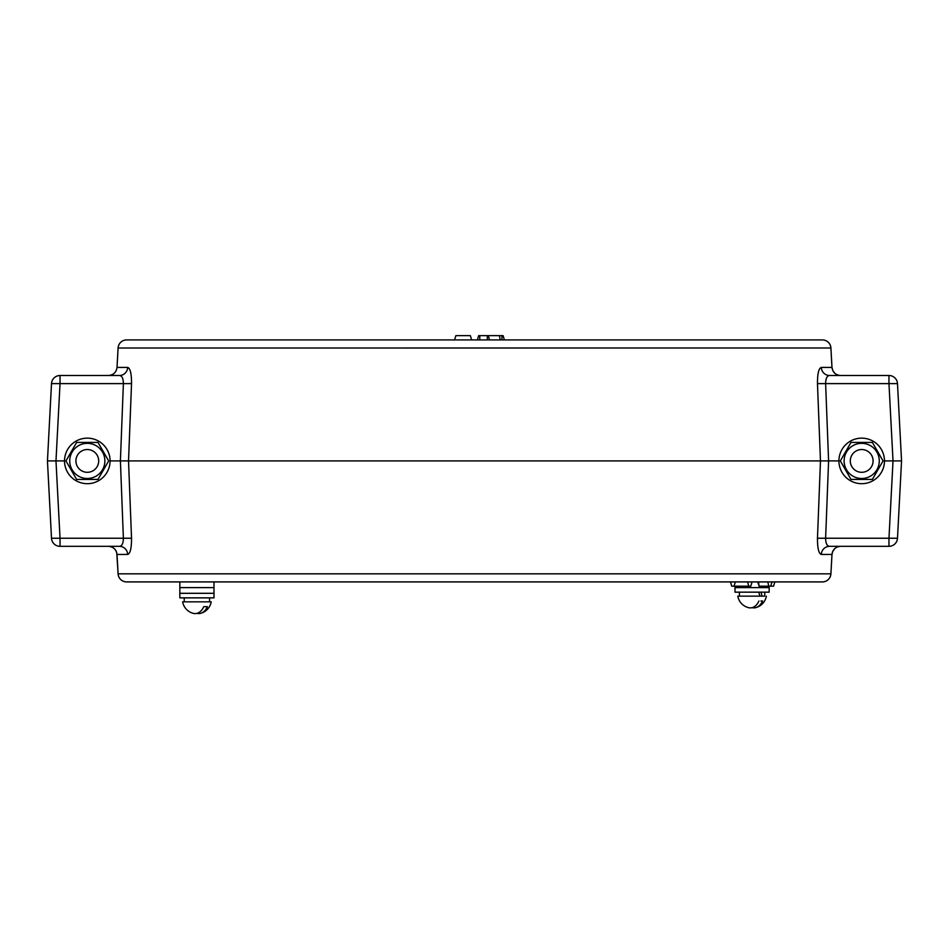 <?xml version="1.0" encoding="UTF-8"?>
<svg xmlns="http://www.w3.org/2000/svg" width="949" height="949" viewBox="0 0 949 949"><rect width="100%" height="100%" fill="white"/><g stroke="black" fill="none" stroke-linecap="round" stroke-linejoin="round"><path stroke-width="1.42" d="M769.164 586.185L769.164 587.609L735 587.609L735 592.164L769.164 592.164L769.164 587.609L769.164 592.164M735 586.185L735 587.609L735 586.185M183.679 581.915L179.835 581.915L179.835 597.858L214 597.858L214 593.303L179.835 593.303L214 593.303L214 587.609L179.835 587.609L214 587.609L214 581.915L183.679 581.915M216.847 581.915L181.473 581.915M477.347 339.92L478.652 335.649L503.089 335.649L504.394 339.92M499.411 335.649L500.242 339.92M454.571 339.92L455.876 335.649L470.348 335.649L471.653 339.92M127.7 367.417C130.274 368.283 131.555 373.681 131.531 383.61L123.382 383.61C123.299 378.449 121.982 375.745 119.432 375.507A8.541 8.268 -90 0 0 127.7 367.417L117.024 367.417L118.103 348.022L830.909 347.986A8.541 8.541 0 0 0 822.38 339.92L126.62 339.92A8.541 8.541 0 0 0 118.091 347.986L117.012 367.393L118.103 348.022A8.541 8.529 -90 0 1 126.62 339.92A8.541 8.541 0 0 0 118.091 347.986M131.531 538.237L123.382 538.237L120.404 460.917L128.53 460.917L131.531 538.237C131.555 548.166 130.274 553.564 127.7 554.43L117.012 554.453L118.103 573.825L830.897 573.825A8.541 8.541 0 0 1 822.38 581.915L126.62 581.915A8.541 8.529 90 0 1 118.103 573.825L118.115 573.884M774.859 581.915L773.554 586.185L759.081 586.185L758.488 581.915M897.493 538.237A8.541 8.541 0 0 1 888.964 546.327A8.541 8.541 0 0 0 897.493 538.237A8.541 8.541 0 0 1 888.964 546.327A8.541 8.541 0 0 0 897.493 538.237L901.55 460.917L897.493 538.237L888.964 538.237L893.021 460.917L901.55 460.917L897.493 383.61L888.964 383.61L893.021 460.917L884.468 460.917M838.857 546.505L840.589 546.327C835.595 546.766 832.712 549.471 831.976 554.43L830.909 573.848A8.541 8.541 0 0 1 822.38 581.915A8.541 8.529 90 0 0 830.897 573.825L831.988 554.453L821.3 554.43A8.541 8.268 -90 0 1 829.568 546.327C827.03 546.102 825.713 543.409 825.618 538.237L817.469 538.237C817.457 548.19 818.726 553.587 821.3 554.43M834.693 373.171L832.759 370.501L831.988 367.393L830.909 347.986A8.541 8.541 0 0 0 822.38 339.92A8.541 8.529 -90 0 1 830.897 348.022L831.976 367.417L821.3 367.417A8.541 8.268 90 0 0 829.568 375.507C827.03 375.733 825.713 378.437 825.618 383.61L817.469 383.61L820.47 460.917L128.53 460.917L131.531 383.61M770.707 586.185L772.011 581.915M901.55 460.917L897.493 383.61A8.541 8.541 0 0 0 888.964 375.507L829.568 375.507M838.916 460.917L828.596 460.917L825.618 538.237L888.964 538.237L888.964 546.327L829.568 546.327M840.589 375.507C835.595 375.069 832.712 372.376 831.976 367.417L831.988 367.393C832.783 372.399 835.654 375.116 840.589 375.507L838.857 375.329M888.964 375.507A8.541 8.541 0 0 1 897.493 383.61A8.541 8.541 0 0 0 888.964 375.507L888.964 383.61L825.618 383.61L828.596 460.917L820.47 460.917L817.469 538.237M117.024 367.417L117.012 367.393C116.383 372.305 113.512 375.021 108.411 375.507L108.423 375.507C113.417 375.057 116.3 372.364 117.024 367.417M119.432 375.507L60.036 375.507A8.541 8.541 0 0 0 51.507 383.61L47.45 460.917L51.507 538.237L47.45 460.917L55.979 460.917L60.036 383.61L51.507 383.61L47.45 460.917M60.036 375.507L60.036 383.61L123.382 383.61L120.404 460.917L110.084 460.917A22.776 22.776 0 0 0 87.308 438.141A22.776 22.776 0 0 0 64.532 460.917L55.979 460.917L60.036 538.237L51.507 538.237A8.541 8.541 0 0 0 60.036 546.327L119.432 546.327A8.541 8.268 90 0 1 127.7 554.43M817.469 383.61C817.457 373.657 818.726 368.259 821.3 367.417M120.404 460.917L128.53 460.917M60.036 546.327L60.036 538.237L123.382 538.237C123.299 543.397 121.982 546.09 119.432 546.327M116.751 552.757L118.091 573.848L117.012 554.453C116.3 549.483 113.417 546.778 108.411 546.327L109.954 546.47M752.082 581.915L750.778 586.185L731.75 586.185L730.445 581.915M734.04 586.185L735.345 581.915M861.692 483.693A22.776 22.776 0 0 0 884.468 460.917A22.776 22.776 0 0 0 861.692 438.141A22.776 22.776 0 0 0 838.916 460.917A22.776 22.776 0 0 0 861.692 483.693M64.532 460.917A22.776 22.776 0 0 0 87.308 483.693A22.776 22.776 0 0 0 110.084 460.917M87.308 472.305A11.388 11.388 0 0 0 98.696 460.917A11.388 11.388 0 0 0 87.308 449.529A11.388 11.388 0 0 0 75.92 460.917A11.388 11.388 0 0 0 87.308 472.305A11.388 11.388 0 0 1 75.92 460.917A11.388 11.388 0 0 1 87.308 449.529A11.388 11.388 0 0 1 98.696 460.917A11.388 11.388 0 0 1 87.308 472.305M861.692 472.305A11.388 11.388 0 0 1 850.304 460.917A11.388 11.388 0 0 1 861.692 449.529A11.388 11.388 0 0 1 873.08 460.917A11.388 11.388 0 0 1 861.692 472.305A11.388 11.388 0 0 1 850.304 460.917A11.388 11.388 0 0 1 861.692 449.529A11.388 11.388 0 0 1 873.08 460.917A11.388 11.388 0 0 1 861.692 472.305M104.888 460.917A17.58 17.58 0 0 0 87.308 443.337A17.58 17.58 0 0 0 69.728 460.917A17.58 17.58 0 0 0 87.308 478.498A17.58 17.58 0 0 0 104.888 460.917M100.108 475.769L97.996 479.423L76.62 479.423L65.944 460.917L76.62 442.412L97.996 442.412L108.672 460.917L108.21 461.736M106.561 457.264L108.672 460.917L97.996 479.423M76.62 479.423L74.52 475.781M97.996 442.412L101.768 448.96M879.272 460.917A17.58 17.58 0 0 0 861.692 443.337A17.58 17.58 0 0 0 844.112 460.917A17.58 17.58 0 0 0 861.692 478.498A17.58 17.58 0 0 0 879.272 460.917M872.38 442.412L883.056 460.917L872.38 479.423L851.004 479.423L840.328 460.917L851.004 442.412L872.38 442.412L883.056 460.917M851.004 479.423L840.328 460.917L851.004 442.412M764.752 592.164L764.752 596.15L737.788 596.15L759.924 596.15L758.726 592.164M758.915 600.99A14.294 10.107 90 0 1 748.464 607.657A14.294 10.107 90 0 0 752.082 607.657A14.294 10.107 -90 0 0 755.701 607.657A14.294 10.107 -90 0 0 762.533 600.99L760.92 600.99M769.164 587.609L735 587.609M762.023 596.15L761.062 592.164M739.413 596.15L737.788 596.15L739.413 596.15L739.413 592.164M184.248 601.844L211.212 601.844L182.623 601.844L184.248 601.844L182.623 601.844L184.248 601.844L184.248 597.858M205.755 606.684L207.368 606.684A14.294 10.107 -90 0 1 200.536 613.351A14.294 10.107 -90 0 1 196.918 613.351A14.294 10.107 90 0 1 193.299 613.351A14.294 10.107 90 0 0 203.75 606.684L205.755 606.684L203.75 606.684M501.95 335.649L501.95 339.92M488.344 335.649L489.518 339.92M487.312 335.649L487.312 339.92M479.791 335.649L479.791 339.92M768.749 586.185L767.836 581.915M748.702 586.185L747.634 581.915M179.835 581.915L179.835 587.609M837.374 546.956L835.927 547.703M834.693 548.676L832.759 551.345L831.988 554.453L830.909 573.848M837.374 374.891L835.927 374.143M110.143 546.505L111.626 546.956M113.073 547.703L114.319 548.676M115.387 549.898L116.205 551.274M116.181 370.62L115.375 371.961M114.355 373.135L113.085 374.131M111.602 374.891L110.025 375.353M759.081 586.185L757.776 581.915M830.909 347.986L831.988 367.393M840.589 546.327C835.654 546.731 832.783 549.435 831.988 554.453M108.411 546.327C113.512 546.826 116.383 549.53 117.012 554.453M118.091 573.848A8.541 8.541 0 0 0 126.62 581.915M737.788 596.15A14.52 14.52 0 0 0 748.464 607.657M755.701 607.657A14.52 14.52 0 0 0 766.377 596.15M209.587 601.844L209.587 597.858M182.623 601.844A14.52 14.52 0 0 0 193.299 613.351M200.536 613.351A14.52 14.52 0 0 0 211.212 601.844"/></g></svg>
